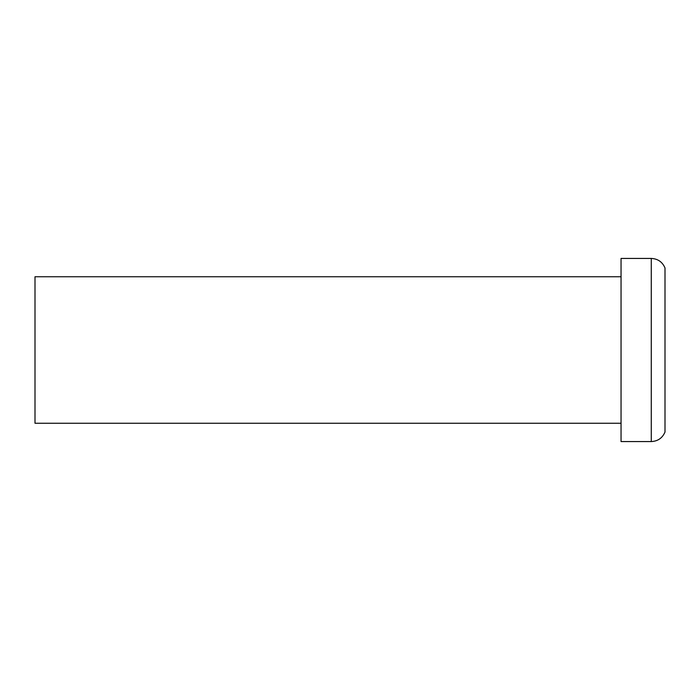 <?xml version="1.0" encoding="UTF-8"?>
<svg xmlns="http://www.w3.org/2000/svg" width="700" height="700" viewBox="0 0 700 700"><rect width="100%" height="100%" fill="white"/><g stroke="black" fill="none" stroke-linecap="round" stroke-linejoin="round"><path stroke-width="1.05" d="M651.271 441.569C657.825 441.245 662.401 438.069 665 432.049L665 267.951C662.401 261.931 657.825 258.755 651.271 258.431L621.049 258.431L621.049 441.569L651.271 441.569L651.271 258.431M621.049 423.255L35 423.255L35 276.745L621.049 276.745"/></g></svg>
